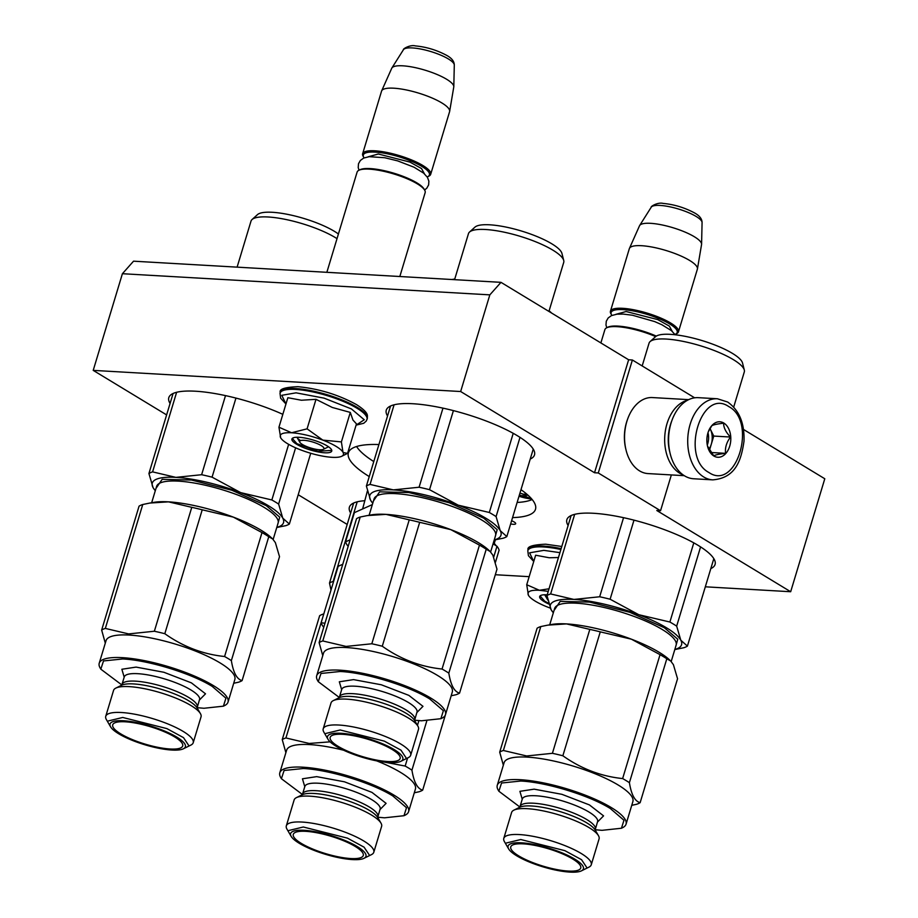 <?xml version="1.0" encoding="UTF-8"?>
<svg xmlns="http://www.w3.org/2000/svg" width="918" height="918" viewBox="0 0 918 918"><rect width="100%" height="100%" fill="white"/><g stroke="black" fill="none" stroke-linecap="round" stroke-linejoin="round"><path stroke-width="1.38" d="M694.639 397.815L632.387 359.994L628.635 359.776L500.987 282.342L133.546 261.182L122.404 273.713L93.211 370.379L166.617 414.902M705.311 586.809L790.673 591.731L824.789 478.76L743.523 429.463M500.987 282.342L489.833 294.862L122.404 273.713M489.833 294.862L460.652 391.527L594.531 472.747L628.635 359.776M632.387 359.994L598.284 472.965L594.531 472.747M671.356 474.927L660.547 510.729L598.284 472.965M660.547 510.729L656.795 510.511L790.673 591.731M495.307 574.725L529.158 576.665M347.199 524.442L298.212 494.733M530.225 459.069A77.422 19.255 -163.2 0 0 534.505 454.915A77.422 19.255 -163.2 0 0 494.469 424.323A77.422 19.255 -163.2 0 0 412.905 403.736A77.422 19.255 -163.2 0 0 386.271 410.162A77.422 19.255 -163.2 0 0 387.534 415.992M710.807 568.609A77.422 19.255 -163.2 0 0 715.076 564.455A77.422 19.255 -163.2 0 0 675.051 533.863A77.422 19.255 -163.2 0 0 593.487 513.277A77.422 19.255 -163.2 0 0 566.854 519.703A77.422 19.255 -163.2 0 0 568.116 525.532M282.836 414.339A77.422 19.255 -163.2 0 0 195.442 391.217A77.422 19.255 -163.2 0 0 168.809 397.643A77.422 19.255 -163.2 0 0 170.071 403.472M364.802 500.723A77.422 19.255 -163.2 0 0 349.391 507.184A77.422 19.255 -163.2 0 0 350.653 513.013M496.087 545.694A77.422 19.255 -163.2 0 0 494.228 543.318M520.988 489.673A97.721 24.304 16.8 0 1 535.492 509.295A97.721 24.304 16.8 0 1 512.554 517.603M369.243 476.568A97.721 24.304 16.8 0 1 348.392 452.803A97.721 24.304 16.8 0 1 378.916 444.553M511.613 520.736A7.103 1.767 16.8 0 1 514.137 521.963A7.103 1.767 16.8 0 1 515.686 523.708A7.103 1.767 16.8 0 1 510.649 523.937M460.652 391.527L93.211 370.379M323.331 449.361A12.691 3.156 16.8 0 0 318.764 444.289A12.691 3.156 16.8 0 0 304.042 440.319A12.691 3.156 -163.2 0 0 299.853 442.269A12.691 3.156 -163.2 0 0 319.613 449.763A12.691 3.156 16.8 0 0 323.331 449.361L328.151 446.974M358.904 170.278L360.108 169.681A34.517 8.583 -163.2 0 1 370.241 168.591A34.517 8.583 16.8 0 1 423.99 188.97L424.655 190.129A35.538 8.836 16.8 0 0 369.334 169.153A35.538 8.836 -163.2 0 0 358.904 170.278A35.538 8.836 -163.2 0 0 357.102 172.102L326.854 272.313M424.655 190.129A35.538 8.836 16.8 0 1 425.149 192.654L399.823 276.513M427.18 176.933A34.517 8.583 16.8 0 0 427.685 176.715A34.517 8.583 16.8 0 0 415.269 162.934A34.517 8.583 16.8 0 0 375.21 152.113A34.517 8.583 -163.2 0 0 363.803 157.426A34.517 8.583 -163.2 0 0 364.102 157.896M427.685 176.715L428.89 176.118A35.538 8.836 16.8 0 0 430.691 174.294A35.538 8.836 16.8 0 0 412.308 160.248A35.538 8.836 16.8 0 0 374.877 150.804A35.538 8.836 -163.2 0 0 362.644 153.754A35.538 8.836 -163.2 0 0 363.138 156.267L363.803 157.426M403.427 49.721C402.612 48.975 410.185 44.466 415.326 45.9C425.918 46.864 436.05 49.859 445.746 54.885C451.426 57.754 454.272 61.15 454.295 65.075A26.622 6.621 16.8 0 0 439.665 54.678A26.622 6.621 16.8 0 0 412.4 47.931A26.622 6.621 16.8 0 0 403.427 49.721L391.871 68.001A32.417 8.067 -163.2 0 1 402.795 65.821A32.417 8.067 16.8 0 1 435.993 74.037A32.417 8.067 16.8 0 1 453.802 86.694A32.417 8.067 16.8 0 1 453.767 87.003L449.648 111.411A35.538 8.836 16.8 0 0 430.737 97.434A35.538 8.836 16.8 0 0 393.776 88.197A35.538 8.836 -163.2 0 0 381.647 90.882A35.538 8.836 -163.2 0 0 381.555 91.146L362.644 153.754M449.648 111.411A35.538 8.836 16.8 0 1 449.591 111.686L430.691 174.294M391.871 68.001A32.417 8.067 -163.2 0 0 391.734 68.265L381.647 90.882M547.541 598.697A12.691 3.156 -163.2 0 0 547.633 599.775A12.691 3.156 -163.2 0 0 547.839 600.085M655.647 336.585A35.538 8.836 16.8 0 0 617.114 326.67A35.538 8.836 -163.2 0 0 606.683 327.795A35.538 8.836 -163.2 0 0 604.893 329.619L600.877 342.93M656.301 336.114A34.517 8.583 16.8 0 0 618.021 326.108A34.517 8.583 -163.2 0 0 607.888 327.198L606.683 327.795M674.971 334.45A34.517 8.583 16.8 0 0 675.476 334.221A34.517 8.583 16.8 0 0 663.048 320.439A34.517 8.583 16.8 0 0 623.001 309.63A34.517 8.583 -163.2 0 0 611.595 314.943A34.517 8.583 -163.2 0 0 611.893 315.402M675.476 334.221L676.681 333.636A35.538 8.836 16.8 0 0 678.471 331.8A35.538 8.836 16.8 0 0 660.099 317.754A35.538 8.836 16.8 0 0 622.656 308.31A35.538 8.836 -163.2 0 0 610.436 311.259A35.538 8.836 -163.2 0 0 610.918 313.772L611.595 314.943M651.218 207.227C650.392 206.493 657.965 201.983 663.117 203.417C673.697 204.381 683.83 207.376 693.526 212.391C699.206 215.26 702.052 218.656 702.075 222.581A26.622 6.621 16.8 0 0 687.444 212.184A26.622 6.621 16.8 0 0 660.18 205.437A26.622 6.621 16.8 0 0 651.218 207.227L639.662 225.507A32.417 8.067 -163.2 0 1 650.575 223.326A32.417 8.067 16.8 0 1 683.772 231.554A32.417 8.067 16.8 0 1 701.582 244.211A32.417 8.067 16.8 0 1 701.559 244.509L697.439 268.928A35.538 8.836 16.8 0 0 678.517 254.952A35.538 8.836 16.8 0 0 641.556 245.703A35.538 8.836 -163.2 0 0 629.438 248.399A35.538 8.836 -163.2 0 0 629.335 248.652L610.436 311.259M697.439 268.928A35.538 8.836 16.8 0 1 697.37 269.192L678.471 331.8M639.662 225.507A32.417 8.067 -163.2 0 0 639.513 225.782L629.438 248.399M547.277 597.366A16.753 4.165 16.8 0 1 544.764 594.761M560.875 549.492A45.43 11.303 16.8 0 0 543.422 546.956A45.43 11.303 16.8 0 0 527.793 550.72L528.412 555.7L533.748 561.495L529.571 552.831L543.858 550.352L559.923 552.647M548.884 604.078A20.816 5.175 16.8 0 1 544.236 601.669A20.816 5.175 16.8 0 1 540.736 595.461A20.816 5.175 16.8 0 1 547.197 594.83M558.454 557.536L549.193 557.754L535.642 555.218L526.725 584.732L539.371 590.274L548.241 591.364M526.725 584.732L528.389 595.197A33.002 8.205 -163.2 0 0 528.47 595.346L528.389 595.197C526.76 591.536 530.42 589.895 539.371 590.274L549.021 588.782M528.47 595.346L528.47 595.346A33.002 8.205 -163.2 0 0 548.264 607.337L548.987 607.613A33.002 8.205 16.8 0 0 550.352 608.118M548.643 603.275L544.753 601.21L540.312 596.207L541.069 595.323M336.195 446.435A33.002 8.205 -163.2 0 0 322.815 440.112L341.393 441.925L342.976 452.264A33.002 8.205 -163.2 0 0 336.195 446.435M300.588 440.56A16.753 4.165 16.8 0 1 296.973 437.243M367.005 419.48A45.43 11.303 16.8 0 0 343.504 401.522A45.43 11.303 16.8 0 0 295.642 389.439A45.43 11.303 16.8 0 0 280.013 393.214L280.633 398.183L285.957 403.977L281.78 395.314L296.066 392.835L324.1 398.148L351.433 408.935L364.251 419.755L356.092 425.137L363.735 423.278L366.236 421.075L367.257 418.631A45.43 11.303 16.8 0 0 343.768 400.673A45.43 11.303 16.8 0 0 295.894 388.589A45.43 11.303 16.8 0 0 280.265 392.365C279.038 389.106 284.924 387.212 297.937 386.685C318.948 388.727 338.49 394.717 356.574 404.654C370.987 413.961 366.672 416.508 367.257 418.631M327.198 445.918A20.816 5.175 16.8 0 1 331.467 449.579A20.816 5.175 16.8 0 1 320.313 452.31A20.816 5.175 16.8 0 1 296.457 444.151A20.816 5.175 16.8 0 1 292.957 437.955A20.816 5.175 16.8 0 1 308.264 438.724A20.816 5.175 16.8 0 1 327.198 445.918M341.748 456.269A33.002 8.205 16.8 0 0 343.114 452.505L347.555 453.389L356.471 423.886L352.96 420.042L350.297 412.411L332.27 407.454L315.999 399.33L301.402 400.237L287.85 397.712L278.946 427.214L291.591 432.757C301.047 433.445 311.454 435.901 322.815 440.112L307.082 428.832L291.591 432.757C282.629 432.389 278.969 434.03 280.598 437.691A33.002 8.205 -163.2 0 0 280.69 437.84A33.002 8.205 -163.2 0 0 300.473 449.82L301.196 450.095A33.002 8.205 16.8 0 0 331.765 457.29L332.362 457.325A33.002 8.205 16.8 0 0 341.748 456.269L346.797 453.767M315.999 399.33L307.082 428.832M350.297 412.411L341.393 441.925M280.69 437.84L278.946 427.214M331.272 449.281L331.409 450.44L317.892 451.243L296.973 443.704L292.532 438.701L293.278 437.806M717.417 398.768L698.3 397.666A40.61 27.322 93.3 0 0 672.114 419.928A40.61 27.322 93.3 0 0 670.174 453.641A40.61 27.322 93.3 0 0 684.587 475.868A40.61 27.322 93.3 0 0 693.629 478.76L712.747 479.862C735.8 477.991 741.216 460.216 744.005 441.179C744.636 423.244 739.197 410.197 727.664 402.027L717.417 398.768A40.61 27.322 93.3 0 0 688.603 430.852A40.61 27.322 93.3 0 0 703.716 476.97A40.61 27.322 93.3 0 0 712.747 479.862M672.114 419.928L671.815 420.754A38.579 25.956 93.3 0 0 669.968 452.781L670.174 453.641M728.777 406.582C701.283 387.488 680.146 457.462 708.88 472.483C736.385 491.566 757.511 421.591 728.777 406.582M723.809 423.049A17.763 11.957 93.3 0 0 708.398 431.529A17.763 11.957 93.3 0 0 707.548 446.274A17.763 11.957 93.3 0 0 713.86 456.005A17.763 11.957 93.3 0 0 729.73 446.137A17.763 11.957 93.3 0 0 723.809 423.049M707.503 446.056L713.768 455.821C715.386 454.858 719.322 454.031 725.576 453.343C724.899 447.766 726.54 442.338 730.499 437.037C725.886 432.298 723.591 427.685 723.614 423.209C717.36 423.909 713.435 424.736 711.817 425.7L708.237 431.965M730.499 437.037L713.756 436.073L709.981 428.465A15.227 10.247 93.3 0 1 710.325 429.165A15.227 10.247 93.3 0 1 711.301 444.22L713.756 436.073M709.442 450.359L711.301 444.22A15.227 10.247 93.3 0 1 708.857 449.338M725.576 453.343L710.899 452.494M707.296 445.104A15.227 10.247 93.3 0 0 708.007 432.665M688.661 399.651L652.411 397.563A38.074 25.612 93.3 0 0 627.866 418.436A38.074 25.612 93.3 0 0 626.042 450.038A38.074 25.612 93.3 0 0 639.559 470.877A38.074 25.612 93.3 0 0 648.028 473.585L684.277 475.673M627.866 418.436L627.487 419.469A35.538 23.914 93.3 0 0 625.789 448.971L626.042 450.038M687.284 400.374A38.074 25.612 93.3 0 0 664.976 433.789A38.074 25.612 93.3 0 0 679.676 473.195A38.074 25.612 93.3 0 0 682.992 474.801M671.574 421.385A35.538 23.914 93.3 0 0 669.807 452.115M278.624 504.074L282.767 518.142A68.529 17.04 -163.2 0 0 268.526 505.784A68.529 17.04 -163.2 0 0 240.734 492.645L271.854 499.966A76.148 18.934 16.8 0 1 275.389 502.031A76.148 18.934 16.8 0 1 278.624 504.074L295.607 447.812M271.854 499.966L288.642 444.335M152.595 471.875L175.877 477.371A68.529 17.04 16.8 0 0 153.065 487.596L148.923 473.527A76.148 18.934 16.8 0 1 152.595 471.875L176.623 392.284M148.923 473.527L173.089 393.489M201.627 474.709A76.148 18.934 16.8 0 1 212.069 477.165L240.734 492.645A68.529 17.04 16.8 0 0 175.877 477.371L201.627 474.709L225.507 395.612M155.28 490.751L153.18 487.802M153.065 487.596A68.529 17.04 -163.2 0 0 155.303 490.682M276.8 527.368A68.529 17.04 16.8 0 0 282.767 518.142L289.365 524.052A76.148 18.934 16.8 0 1 285.693 525.693L277.19 527.391M289.365 524.052L310.732 453.274M337.021 238.646A49.744 12.37 16.8 0 0 335.38 237.613A49.744 12.37 -163.2 0 0 287.529 219.838A49.744 12.37 -163.2 0 0 252.06 219.517L257.476 214.628A45.934 11.429 16.8 0 1 290.226 214.915A45.934 11.429 16.8 0 1 334.416 231.336A45.934 11.429 16.8 0 1 338.421 233.998M252.06 219.517A49.744 12.37 -163.2 0 0 251.004 221.123L237.108 267.138M212.069 477.165L235.949 398.091M156.003 488.376L162.176 479.322L191.483 480.034L231.749 490.212L266.277 505.646L279.715 517.167L277.5 525.062M197.232 707.686L203.968 708.271L223.407 706.171L225.92 698.185L212.265 686.435C191.231 673.307 148.291 660.134 122.714 658.975L103.516 660.937L100.819 669.165L121.784 684.908M223.407 706.171L224.612 705.575A67.266 16.731 -163.2 0 0 228.02 702.121A67.266 16.731 -163.2 0 0 213.297 685.539A67.266 16.731 -163.2 0 0 122.369 657.655A67.266 16.731 -163.2 0 0 99.224 663.232A67.266 16.731 -163.2 0 0 100.142 668.006L100.819 669.165M183.382 748.79A39.348 9.788 -163.2 0 0 169.222 733.08A39.348 9.788 -163.2 0 0 123.574 720.768A39.348 9.788 16.8 0 0 110.573 726.815A39.348 9.788 16.8 0 0 171.838 750.04A39.348 9.788 -163.2 0 0 183.382 748.79L190.91 745.072A45.693 11.36 -163.2 0 0 193.216 742.719A45.693 11.36 -163.2 0 0 169.601 724.658A45.693 11.36 -163.2 0 0 121.463 712.517A45.693 11.36 16.8 0 0 105.742 716.304L113.557 690.416A45.693 11.36 16.8 0 1 115.875 688.075A45.693 11.36 16.8 0 1 129.277 686.63A45.693 11.36 -163.2 0 1 200.411 713.596A45.693 11.36 -163.2 0 1 201.042 716.832L193.216 742.719M170.117 748.996A36.548 9.088 -163.2 0 0 182.785 745.473A36.548 9.088 -163.2 0 0 162.934 731.164A36.548 9.088 -163.2 0 0 125.284 721.8A36.548 9.088 -163.2 0 0 112.914 724.371A36.548 9.088 -163.2 0 0 130.769 738.921A36.548 9.088 -163.2 0 0 170.117 748.996M110.573 726.815L106.362 719.54A45.693 11.36 16.8 0 1 105.742 716.304M228.02 702.121L234.836 679.527A67.266 16.731 -163.2 0 0 200.055 652.939A67.266 16.731 -163.2 0 0 129.197 635.061A67.266 16.731 16.8 0 0 106.052 640.638L99.224 663.232M233.711 683.256L238.428 682.235A76.148 18.934 -163.2 0 0 242.1 680.594L279.52 556.675L275.377 542.618L272.669 538.958L268.767 536.709A76.148 18.934 -163.2 0 0 261.997 532.589L233.344 517.121A68.529 17.04 -163.2 0 0 168.487 501.848L149.795 503.053L142.749 504.51L105.329 628.417L128.623 633.913L154.362 631.24L191.77 507.333L168.487 501.848A68.529 17.04 16.8 0 0 153.949 502.341L150.69 502.903M142.749 504.51A76.148 18.934 16.8 0 0 139.066 506.162L101.657 630.069L105.295 643.139M261.997 532.589L224.589 656.508C203.039 654.293 183.107 646.697 164.815 633.707A76.148 18.934 -163.2 0 0 154.362 631.24M268.767 536.709L231.359 660.616A76.148 18.934 -163.2 0 0 224.589 656.508M272.669 538.958L271.476 537.833A68.529 17.04 -163.2 0 0 233.344 517.121L202.224 509.8L164.815 633.707M242.1 680.594C236.89 679.32 233.31 672.653 231.359 660.616M101.657 630.069A76.148 18.934 16.8 0 1 105.329 628.417M202.224 509.8A76.148 18.934 -163.2 0 0 191.77 507.333M108.324 720.94L122.725 717.463L166.858 728.594L183.508 737.636L188.511 745.152M496.087 516.593L500.23 530.661A68.529 17.04 -163.2 0 0 485.989 518.303A68.529 17.04 -163.2 0 0 458.197 505.164L489.317 512.485A76.148 18.934 16.8 0 1 492.851 514.55A76.148 18.934 16.8 0 1 496.087 516.593L520.001 437.358M489.317 512.485L513.219 433.319M370.057 484.406L393.34 489.891A68.529 17.04 16.8 0 0 370.528 500.115L366.385 486.047A76.148 18.934 16.8 0 1 370.057 484.406L394.086 404.804M366.385 486.047L390.552 406.008M419.09 487.228A76.148 18.934 16.8 0 1 429.532 489.684L458.197 505.164A68.529 17.04 16.8 0 0 393.34 489.891L419.09 487.228L442.969 408.143M372.742 503.282L370.642 500.321M370.528 500.115A68.529 17.04 -163.2 0 0 372.765 503.213M494.263 539.887A68.529 17.04 16.8 0 0 500.23 530.661L506.828 536.571A76.148 18.934 16.8 0 1 503.156 538.223L494.653 539.922M506.828 536.571L533.243 449.097M563.732 260.483A49.744 12.37 16.8 0 0 552.843 250.132A49.744 12.37 -163.2 0 0 504.992 232.357A49.744 12.37 -163.2 0 0 469.523 232.047L474.939 227.148A45.934 11.429 16.8 0 1 507.688 227.434A45.934 11.429 16.8 0 1 551.879 243.855A45.934 11.429 16.8 0 1 561.931 253.414L563.732 260.483A49.744 12.37 16.8 0 1 563.721 262.399L548.93 311.42M469.523 232.047A49.744 12.37 -163.2 0 0 468.467 233.642L454.571 279.669M429.532 489.684L453.412 410.61M373.465 500.895L379.639 491.841L408.946 492.553L449.212 502.743L483.74 518.177L497.177 529.686L494.963 537.581M414.695 720.205L421.431 720.791L440.869 718.702L443.383 710.704L429.727 698.965C408.694 685.826 365.754 672.664 340.176 671.494L320.979 673.468L318.282 681.684L339.247 697.428M440.869 718.702L442.074 718.105A67.266 16.731 -163.2 0 0 445.482 714.64A67.266 16.731 -163.2 0 0 430.76 698.059A67.266 16.731 -163.2 0 0 339.832 670.174A67.266 16.731 -163.2 0 0 316.687 675.763A67.266 16.731 -163.2 0 0 317.605 680.525L318.282 681.684M400.845 761.32A39.348 9.788 -163.2 0 0 386.685 745.611A39.348 9.788 -163.2 0 0 341.037 733.287A39.348 9.788 16.8 0 0 328.036 739.334A39.348 9.788 16.8 0 0 389.301 762.56A39.348 9.788 -163.2 0 0 400.845 761.32L408.372 757.591A45.693 11.36 -163.2 0 0 410.679 755.239A45.693 11.36 -163.2 0 0 387.063 737.188A45.693 11.36 -163.2 0 0 338.926 725.036A45.693 11.36 16.8 0 0 323.205 728.835L331.019 702.947A45.693 11.36 16.8 0 1 333.337 700.595A45.693 11.36 16.8 0 1 346.74 699.149A45.693 11.36 -163.2 0 1 417.874 726.115A45.693 11.36 -163.2 0 1 418.505 729.351L410.679 755.239M387.58 761.515A36.548 9.088 -163.2 0 0 400.248 757.993A36.548 9.088 -163.2 0 0 380.396 743.683A36.548 9.088 -163.2 0 0 342.747 734.32A36.548 9.088 -163.2 0 0 330.377 736.902A36.548 9.088 -163.2 0 0 348.232 751.44A36.548 9.088 -163.2 0 0 387.58 761.515M328.036 739.334L323.825 732.071A45.693 11.36 16.8 0 1 323.205 728.835M445.482 714.64L452.299 692.046A67.266 16.731 -163.2 0 0 417.518 665.458A67.266 16.731 -163.2 0 0 346.66 647.58A67.266 16.731 16.8 0 0 323.515 653.168L316.687 675.763M451.174 695.775L455.89 694.754A76.148 18.934 -163.2 0 0 459.562 693.113L496.982 569.206L492.84 555.138L490.132 551.477L486.23 549.228A76.148 18.934 -163.2 0 0 479.46 545.12L450.807 529.64A68.529 17.04 -163.2 0 0 385.95 514.367L367.257 515.583L360.212 517.029L322.792 640.948L346.086 646.433L371.824 643.77L409.233 519.852L385.95 514.367A68.529 17.04 16.8 0 0 371.411 514.872L368.152 515.434M360.212 517.029A76.148 18.934 16.8 0 0 356.528 518.681L319.12 642.589L322.757 655.659M479.46 545.12L442.051 669.027C420.501 666.812 400.569 659.216 382.278 646.226A76.148 18.934 -163.2 0 0 371.824 643.77M486.23 549.228L448.822 673.135A76.148 18.934 -163.2 0 0 442.051 669.027M490.132 551.477L488.938 550.352A68.529 17.04 -163.2 0 0 450.807 529.64L419.687 522.319L382.278 646.226M459.562 693.113C454.353 691.839 450.772 685.184 448.822 673.135M319.12 642.589A76.148 18.934 16.8 0 1 322.792 640.948M419.687 522.319A76.148 18.934 -163.2 0 0 409.233 519.852M325.787 733.459L340.188 729.982L384.321 741.124L400.971 750.155L405.974 757.671M519.003 496.248A15.227 3.787 -163.2 0 0 531.235 498.864A15.227 3.787 16.8 0 0 531.625 498.887M528.022 495.227A71.053 49.503 121.2 0 1 525.394 495.341L525.085 496.179A71.053 47.805 93.3 0 0 528.986 497.877L526.737 497.751A71.053 47.805 -86.7 0 1 522.835 496.053L519.404 494.997A71.053 49.503 121.2 0 1 519.381 494.997M519.404 494.997L519.978 493.069A71.053 47.805 93.3 0 0 520.104 493.161L523.535 494.205A71.053 49.503 -58.8 0 0 526.68 494.056M525.773 494.125L525.085 496.179M526.943 497.063L526.737 497.751M452.126 279.52A29.95 7.447 16.8 0 1 454.754 279.072M549.09 310.881A29.95 7.447 16.8 0 1 551.534 313.004M356.586 446.504A95.185 23.673 -163.2 0 0 373.775 461.559M494.343 539.968L493.632 541.987M517.132 502.456A95.185 23.673 -163.2 0 0 532.153 499.507M350.16 539.784L345.558 541.838A75.643 18.808 -163.2 0 0 347.681 545.774L348.243 546.118M495.479 562.195L499.105 550.18A75.643 18.808 16.8 0 0 496.982 546.244L493.058 543.858M493.735 557.019L496.982 546.244M372.341 504.602L354.371 512.657L345.558 541.838M324.961 623.242L321.128 622.76L338.168 566.314L342.77 564.26M323.756 627.258L323.251 626.707A75.643 18.808 -163.2 0 1 321.128 622.76M330.996 590.079L329.505 583.068A76.148 18.934 16.8 0 1 333.177 581.427L357.205 501.825M329.505 583.068L353.659 503.03M377.814 817.227L384.55 817.812L403.989 815.712L406.502 807.725L392.847 795.975C371.813 782.847 328.874 769.686 303.284 768.515L284.098 770.489L281.401 778.705L302.366 794.449M403.989 815.712L405.194 815.127A67.266 16.731 -163.2 0 0 408.59 811.661A67.266 16.731 -163.2 0 0 393.879 795.08A67.266 16.731 -163.2 0 0 302.951 767.196A67.266 16.731 -163.2 0 0 279.806 772.784A67.266 16.731 -163.2 0 0 280.724 777.546L281.401 778.705M363.964 858.33A39.348 9.788 -163.2 0 0 349.804 842.621A39.348 9.788 -163.2 0 0 304.156 830.308A39.348 9.788 16.8 0 0 291.155 836.355A39.348 9.788 16.8 0 0 352.42 859.581A39.348 9.788 -163.2 0 0 363.964 858.33L371.492 854.612A45.693 11.36 -163.2 0 0 373.798 852.26A45.693 11.36 -163.2 0 0 350.171 834.198A45.693 11.36 -163.2 0 0 302.045 822.058A45.693 11.36 16.8 0 0 286.324 825.856L294.139 799.957A45.693 11.36 16.8 0 1 296.445 797.616A45.693 11.36 16.8 0 1 309.859 796.17A45.693 11.36 -163.2 0 1 380.993 823.136A45.693 11.36 -163.2 0 1 381.613 826.372L373.798 852.26M350.699 858.537A36.548 9.088 -163.2 0 0 363.367 855.014A36.548 9.088 -163.2 0 0 343.516 840.704A36.548 9.088 -163.2 0 0 305.866 831.341A36.548 9.088 -163.2 0 0 293.485 833.911A36.548 9.088 -163.2 0 0 311.351 848.462A36.548 9.088 -163.2 0 0 350.699 858.537M291.155 836.355L286.944 829.092A45.693 11.36 16.8 0 1 286.324 825.856M408.59 811.661L415.418 789.067A67.266 16.731 -163.2 0 0 376.724 760.884M343.653 750.235A67.266 16.731 -163.2 0 0 309.768 744.601A67.266 16.731 16.8 0 0 286.634 750.19L279.806 772.784M323.79 613.935L285.911 737.957L309.194 743.454L330.101 741.836M323.32 614.05A76.148 18.934 16.8 0 0 319.648 615.703L282.239 739.61L285.877 752.68M418.883 720.619L417.449 725.369M407.603 757.97L405.171 766.048L384.355 762.101M426.79 720.951L411.941 770.156A76.148 18.934 -163.2 0 0 405.171 766.048M445.425 714.812L422.682 790.134C417.472 788.86 413.892 782.193 411.941 770.156M414.293 792.796L419.01 791.775A76.148 18.934 -163.2 0 0 422.682 790.134M282.239 739.61A76.148 18.934 16.8 0 1 285.911 737.957M288.906 830.48L303.307 827.003L347.429 838.134L364.09 847.176L369.093 854.692M676.669 626.133L680.8 640.202A68.529 17.04 -163.2 0 0 666.571 627.843A68.529 17.04 -163.2 0 0 638.779 614.704L669.888 622.025A76.148 18.934 16.8 0 1 673.422 624.091A76.148 18.934 16.8 0 1 676.669 626.133L700.583 546.899M669.888 622.025L693.79 542.859M550.639 593.946L573.922 599.431A68.529 17.04 16.8 0 0 551.098 609.655L546.967 595.587A76.148 18.934 16.8 0 1 550.639 593.946L574.668 514.344M546.967 595.587L571.122 515.549M599.672 596.769A76.148 18.934 16.8 0 1 610.114 599.225L638.779 614.704A68.529 17.04 16.8 0 0 573.922 599.431L599.672 596.769L623.551 517.683M553.324 612.822L551.225 609.862M551.098 609.655A68.529 17.04 -163.2 0 0 553.347 612.754M674.845 649.428A68.529 17.04 16.8 0 0 680.8 640.202L687.41 646.111A76.148 18.934 16.8 0 1 683.726 647.764L675.223 649.462M687.41 646.111L713.825 558.637M744.303 370.023A49.744 12.37 16.8 0 0 733.425 359.684A49.744 12.37 -163.2 0 0 685.574 341.898A49.744 12.37 -163.2 0 0 650.105 341.588L655.521 336.688A45.934 11.429 16.8 0 1 688.27 336.975A45.934 11.429 16.8 0 1 732.449 353.396A45.934 11.429 16.8 0 1 742.513 362.954L744.303 370.023A49.744 12.37 16.8 0 1 744.303 371.939L733.7 407.053M650.105 341.588A49.744 12.37 -163.2 0 0 649.049 343.183L642.187 365.926M610.114 599.225L633.994 520.15M554.047 610.436L560.221 601.382L589.528 602.093L629.794 612.283L664.322 627.717L677.759 639.226L675.545 647.121M595.277 829.757L602.013 830.331L621.452 828.243L623.965 820.256L610.309 808.506C589.276 795.367 546.336 782.205 520.747 781.034L501.561 783.008L498.864 791.224L519.829 806.979M621.452 828.243L622.656 827.646A67.266 16.731 -163.2 0 0 626.053 824.18A67.266 16.731 -163.2 0 0 611.342 807.599A67.266 16.731 -163.2 0 0 520.414 779.715A67.266 16.731 -163.2 0 0 497.269 785.303A67.266 16.731 -163.2 0 0 498.187 790.065L498.864 791.224M581.427 870.861A39.348 9.788 -163.2 0 0 567.267 855.151A39.348 9.788 -163.2 0 0 521.619 842.827A39.348 9.788 16.8 0 0 508.618 848.875A39.348 9.788 16.8 0 0 569.883 872.1A39.348 9.788 -163.2 0 0 581.427 870.861L588.954 867.131A45.693 11.36 -163.2 0 0 591.261 864.779A45.693 11.36 -163.2 0 0 567.634 846.729A45.693 11.36 -163.2 0 0 519.508 834.577A45.693 11.36 16.8 0 0 503.787 838.375L511.601 812.487A45.693 11.36 16.8 0 1 513.908 810.135A45.693 11.36 16.8 0 1 527.322 808.689A45.693 11.36 -163.2 0 1 598.456 835.655A45.693 11.36 -163.2 0 1 599.075 838.891L591.261 864.779M568.162 871.056A36.548 9.088 -163.2 0 0 580.83 867.533A36.548 9.088 -163.2 0 0 560.978 853.224A36.548 9.088 -163.2 0 0 523.329 843.86A36.548 9.088 -163.2 0 0 510.947 846.442A36.548 9.088 -163.2 0 0 528.814 860.981A36.548 9.088 -163.2 0 0 568.162 871.056M508.618 848.875L504.407 841.611A45.693 11.36 16.8 0 1 503.787 838.375M626.053 824.18L632.881 801.586A67.266 16.731 -163.2 0 0 598.1 774.999A67.266 16.731 -163.2 0 0 527.23 757.12A67.266 16.731 16.8 0 0 504.097 762.709L497.269 785.303M631.756 805.315L636.472 804.306A76.148 18.934 -163.2 0 0 640.144 802.653L677.553 678.746L673.41 664.678L670.714 661.017L666.812 658.768A76.148 18.934 -163.2 0 0 660.042 654.66L631.389 639.18A68.529 17.04 -163.2 0 0 566.532 623.907L547.839 625.124L540.782 626.569L503.374 750.488L526.657 755.973L552.406 753.311L589.815 629.392L566.532 623.907A68.529 17.04 16.8 0 0 551.993 624.412L548.735 624.974M540.782 626.569A76.148 18.934 16.8 0 0 537.11 628.222L499.702 752.129L503.339 765.199M660.042 654.66L622.634 778.567C601.083 776.353 581.151 768.756 562.86 755.766A76.148 18.934 -163.2 0 0 552.406 753.311M666.812 658.768L629.404 782.675A76.148 18.934 -163.2 0 0 622.634 778.567M670.714 661.017L669.52 659.893A68.529 17.04 -163.2 0 0 631.389 639.18L600.269 631.859L562.86 755.766M640.144 802.653C634.935 801.38 631.355 794.724 629.404 782.675M499.702 752.129A76.148 18.934 16.8 0 1 503.374 750.488M600.269 631.859A76.148 18.934 -163.2 0 0 589.815 629.392M506.369 842.999L520.77 839.522L564.891 850.665L581.553 859.696L586.556 867.212M424.426 173.812L421.557 168.579L409.956 162.096L378.331 154.006L368.129 156.817M672.217 331.329L669.337 326.097L657.747 319.602L626.11 311.523L615.909 314.323M527.793 550.72L528.057 549.882A45.43 11.303 16.8 0 1 543.686 546.107A45.43 11.303 16.8 0 1 561.139 548.643M151.665 502.743L156.599 486.402A63.457 15.778 16.8 0 1 198.816 483.866A63.457 15.778 16.8 0 1 264.212 507.447A63.457 15.778 16.8 0 1 278.097 523.088L273.151 539.44M115.875 688.075L121.635 685.218A40.828 10.155 16.8 0 1 133.615 683.933A40.828 10.155 16.8 0 1 197.186 708.03L200.411 713.596M121.451 685.321L122.002 684.415A39.348 9.788 16.8 0 1 135.531 681.156A39.348 9.788 16.8 0 1 176.979 691.61A39.348 9.788 16.8 0 1 197.324 707.158L199.688 699.011M122.002 684.415L124.251 676.956A39.348 9.788 16.8 0 1 137.792 673.686A39.348 9.788 16.8 0 1 179.239 684.151A39.348 9.788 16.8 0 1 199.585 699.7M124.194 677.163L121.864 669.256L136.093 667.099L163.863 672.263L191.38 682.854L205.517 693.813L199.516 699.906M369.128 515.262L374.062 498.933A63.457 15.778 16.8 0 1 416.279 496.397A63.457 15.778 16.8 0 1 481.675 519.967A63.457 15.778 16.8 0 1 495.559 535.607L490.614 551.97M333.337 700.595L339.098 697.737A40.828 10.155 16.8 0 1 351.078 696.452A40.828 10.155 16.8 0 1 414.649 720.55L417.874 726.115M338.914 697.841L339.465 696.946A39.348 9.788 16.8 0 1 352.994 693.675A39.348 9.788 16.8 0 1 394.442 704.14A39.348 9.788 16.8 0 1 414.787 719.689L417.151 711.542M339.465 696.946L341.714 689.475A39.348 9.788 16.8 0 1 355.255 686.216A39.348 9.788 16.8 0 1 396.702 696.67A39.348 9.788 16.8 0 1 417.047 712.219M341.657 689.682L339.327 681.787L353.556 679.618L381.326 684.782L408.843 695.374L422.98 706.332L416.979 712.425M523.386 494.205L522.835 496.053M296.445 797.616L302.217 794.759A40.828 10.155 16.8 0 1 314.197 793.473A40.828 10.155 16.8 0 1 377.768 817.571L380.993 823.136M302.033 794.862L302.584 793.967A39.348 9.788 16.8 0 1 316.113 790.696A39.348 9.788 16.8 0 1 357.561 801.15A39.348 9.788 16.8 0 1 377.906 816.71L380.27 808.551M302.584 793.967L304.833 786.496A39.348 9.788 16.8 0 1 318.374 783.226A39.348 9.788 16.8 0 1 359.822 793.691A39.348 9.788 16.8 0 1 380.167 809.24M304.776 786.703L302.447 778.797L316.676 776.639L344.445 781.803L371.962 792.395L386.099 803.353L380.098 809.446M549.71 624.802L554.633 608.473A63.457 15.778 16.8 0 1 596.861 605.937A63.457 15.778 16.8 0 1 662.257 629.507A63.457 15.778 16.8 0 1 676.13 645.147L671.196 661.511M513.908 810.135L519.68 807.278A40.828 10.155 16.8 0 1 531.66 805.993A40.828 10.155 16.8 0 1 595.231 830.09L598.456 835.655M519.496 807.381L520.047 806.486A39.348 9.788 16.8 0 1 533.576 803.216A39.348 9.788 16.8 0 1 575.024 813.681A39.348 9.788 16.8 0 1 595.369 829.229L597.733 821.082M520.047 806.486L522.296 799.016A39.348 9.788 16.8 0 1 535.837 795.757A39.348 9.788 16.8 0 1 577.284 806.211A39.348 9.788 16.8 0 1 597.629 821.759M522.239 799.222L519.909 791.327L534.138 789.159L561.908 794.322L589.425 804.914L603.562 815.872L597.561 821.966M299.853 442.269L297.157 437.611M454.295 65.075L453.802 86.694M547.633 599.775L544.936 595.128M702.075 222.581L701.582 244.211M528.057 549.882C526.817 546.623 532.715 544.73 545.728 544.202L561.793 546.485M280.013 393.214L280.265 392.365M675.178 334.772L671.414 330.629L661.844 324.72L654.706 321.598L632.491 315.241L623.322 314.094L616.988 314.185L611.457 315.597L608.175 317.961L606.282 321.243L605.983 325.006L606.798 327.737M424.598 190.026L426.778 188.213L428.626 184.908L428.867 181.133L427.444 177.346L423.623 173.112L414.052 167.214L397.655 160.879L384.711 157.724L369.197 156.68L363.666 158.08L360.384 160.443L358.502 163.725L358.204 167.501L359.007 170.22M276.766 527.471L278.636 527.15M197.278 708.214L197.324 707.158M124.251 676.956L124.55 676.325M494.228 539.991L496.099 539.669M414.741 720.733L414.787 719.689M341.714 689.475L342.012 688.856M524.511 495.605L524.947 494.171M493.873 544.351L495.433 539.784M362.621 508.962L367.372 491.038M377.86 817.754L377.906 816.71M304.833 786.496L305.12 785.865M674.81 649.531L676.681 649.21M595.323 830.285L595.369 829.229M522.296 799.016L522.583 798.396"/></g></svg>
